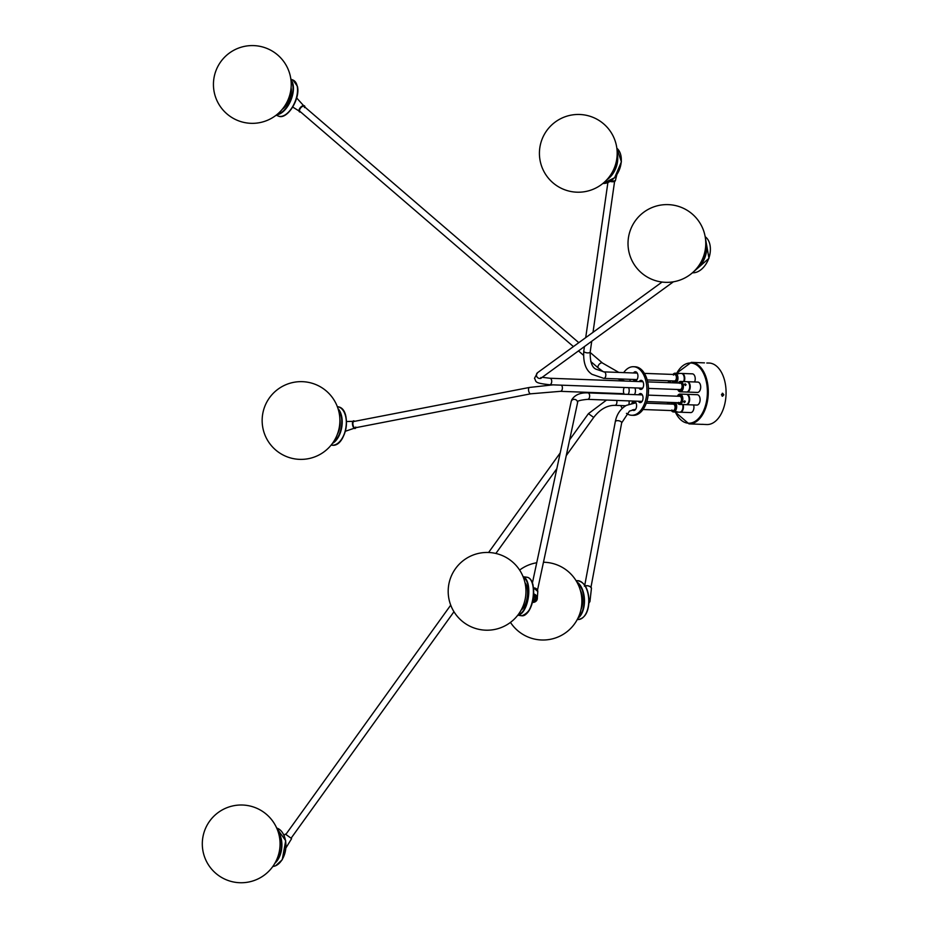 <?xml version="1.0" encoding="UTF-8"?>
<svg xmlns="http://www.w3.org/2000/svg" width="929" height="929" viewBox="0 0 929 929"><rect width="100%" height="100%" fill="white"/><g stroke="black" fill="none" stroke-linecap="round" stroke-linejoin="round"><path stroke-width="1.39" d="M703.868 424.414L702.278 424.309M706.783 363.007L709.071 363.03A30.773 18.127 -87.9 0 1 726.025 394.883A30.773 18.127 -87.9 0 1 706.783 424.541L704.507 424.448M722.541 396.218L723.807 394.802L722.669 393.304L721.45 394.72L722.541 396.218M722.297 393.281L723.424 394.779L722.158 396.195M704.472 362.867L691.281 362.368L676.544 373.261M668.95 403.999A4.215 2.485 -87.9 0 0 668.915 402.385M669.519 404.022A5.179 3.054 -87.9 0 0 669.507 402.396M676.962 411.965L675.395 411.907L676.73 411.663M676.103 406.681A4.215 2.485 -87.9 0 0 673.769 402.571A4.215 2.485 -87.9 0 0 673.235 402.64A4.215 2.485 -87.9 0 0 671.922 403.825M672.004 402.489A5.179 3.054 -87.9 0 0 671.075 404.069M671.69 404.092A4.215 2.485 92.1 0 1 673.304 403.186A4.215 2.485 92.1 0 1 675.615 406.658A4.215 2.485 92.1 0 1 672.991 411.605A4.215 2.485 92.1 0 1 671.446 410.572A5.179 3.054 -87.9 0 0 673.42 411.953A5.179 3.054 -87.9 0 0 674.082 411.861A5.179 3.054 -87.9 0 0 676.567 407.924A5.179 3.054 -87.9 0 0 675.546 402.629M673.42 411.953L679.703 412.186A5.179 3.054 -87.9 0 0 680.365 412.093A5.179 3.054 -87.9 0 0 682.641 404.545M679.97 412.174A5.179 3.054 -87.9 0 0 680.225 412.209A5.179 3.054 -87.9 0 0 680.887 412.116A5.179 3.054 -87.9 0 0 683.163 404.568M680.225 412.209L690.688 412.592A5.179 3.054 -87.9 0 0 691.35 412.499A5.179 3.054 -87.9 0 0 693.626 404.951M681.062 411.71A4.854 2.857 -87.9 0 0 682.943 404.556M685.323 401.746L684.208 402.536L683.756 401.688L684.778 400.817L685.323 401.746L684.778 400.817M681.34 395.859A4.215 2.485 -87.9 0 0 679.947 395.046A4.215 2.485 -87.9 0 0 678.135 396.242A4.215 2.485 92.1 0 1 679.761 395.324A4.215 2.485 92.1 0 1 680.876 395.835A4.215 2.485 92.1 0 1 681.967 400.62A4.215 2.485 92.1 0 1 679.447 403.743A4.215 2.485 92.1 0 1 678.321 403.232A4.215 2.485 92.1 0 1 677.891 402.71M677.427 402.698A5.179 3.054 -87.9 0 0 679.598 404.429A5.179 3.054 -87.9 0 0 682.443 401.642A5.179 3.054 -87.9 0 0 679.982 394.07A5.179 3.054 -87.9 0 0 677.392 396.207M679.598 404.429L685.881 404.661A5.179 3.054 -87.9 0 0 688.726 401.874A5.179 3.054 -87.9 0 0 686.264 394.302L679.982 394.07M684.208 402.536L683.756 401.688M687.239 404.185A4.854 2.857 -87.9 0 0 689.086 401.746A4.854 2.857 -87.9 0 0 687.588 394.883M686.136 404.661A5.179 3.054 -87.9 0 0 686.403 404.684A5.179 3.054 -87.9 0 0 689.248 401.897A5.179 3.054 -87.9 0 0 686.786 394.326A5.179 3.054 -87.9 0 0 686.519 394.337M686.403 404.684L696.866 405.079A5.179 3.054 -87.9 0 0 699.711 402.28A5.179 3.054 -87.9 0 0 697.249 394.709L686.786 394.326M686.09 384.618L685.463 385.512L684.522 384.56L685.045 383.735L686.09 384.618L685.463 385.512M677.752 389.483A5.179 3.054 -87.9 0 0 680.179 391.794A5.179 3.054 -87.9 0 0 683.21 384.513A5.179 3.054 -87.9 0 0 680.562 381.436A5.179 3.054 -87.9 0 0 678.251 383.027M680.179 391.794L686.45 392.026A5.179 3.054 -87.9 0 0 689.481 384.745A5.179 3.054 -87.9 0 0 686.833 381.668L680.562 381.436M687.808 391.55A4.854 2.857 -87.9 0 0 689.829 384.896A4.854 2.857 -87.9 0 0 688.157 382.249M686.717 392.015A5.179 3.054 -87.9 0 0 686.972 392.05A5.179 3.054 -87.9 0 0 690.015 384.769A5.179 3.054 -87.9 0 0 687.355 381.691A5.179 3.054 -87.9 0 0 687.1 381.703M686.972 392.05L697.435 392.433A5.179 3.054 -87.9 0 0 700.478 385.152A5.179 3.054 -87.9 0 0 697.818 382.074L687.355 381.691M684.522 384.56L685.045 383.735M678.739 383.038A4.215 2.485 92.1 0 1 679.331 382.458A4.215 2.485 92.1 0 1 680.353 382.133A4.215 2.485 92.1 0 1 682.652 385.547A4.215 2.485 92.1 0 1 681.073 390.215A4.215 2.485 92.1 0 1 680.04 390.54A4.215 2.485 92.1 0 1 678.495 389.518A4.215 2.485 -87.9 0 0 680.214 390.83A4.215 2.485 -87.9 0 0 681.549 390.238M678.681 373.481L677.102 373.423L678.425 373.783M672.979 381.18A4.215 2.485 -87.9 0 0 674.187 382.458A4.215 2.485 -87.9 0 0 674.756 382.597A4.215 2.485 -87.9 0 0 677.357 378.893M676.242 382.945A5.179 3.054 -87.9 0 0 677.961 377.766A5.179 3.054 -87.9 0 0 675.801 373.365A5.179 3.054 -87.9 0 0 675.104 373.203A5.179 3.054 -87.9 0 0 673.026 374.445M683.628 381.552A5.179 3.054 -87.9 0 0 682.072 373.609A5.179 3.054 -87.9 0 0 681.375 373.435L675.104 373.203M683.918 381.564A4.854 2.857 -87.9 0 0 682.699 374.015M684.15 381.575A5.179 3.054 -87.9 0 0 682.606 373.621A5.179 3.054 -87.9 0 0 681.898 373.458A5.179 3.054 -87.9 0 0 681.642 373.47M694.613 381.958A5.179 3.054 -87.9 0 0 693.069 374.015A5.179 3.054 -87.9 0 0 692.36 373.841L681.898 373.458M672.178 380.89A5.179 3.054 -87.9 0 0 673.235 382.841M670.308 382.725A5.179 3.054 -87.9 0 0 670.575 380.832M669.681 382.702A4.215 2.485 -87.9 0 0 670.006 380.809M553.045 384.85L529.449 387.451L353.798 421.487A3.24 1.428 79 0 0 352.915 424.274A3.24 1.428 79 0 0 355.029 427.839A3.24 1.428 79 0 0 355.749 427.05M299.858 109.239A3.24 1.684 130.7 0 0 299.928 111.364A3.24 1.684 130.7 0 1 300.195 108.588A3.24 1.684 130.7 0 1 304.155 106.452A3.24 1.684 130.7 0 0 301.96 106.742A3.24 1.684 130.7 0 0 299.858 109.239M673.455 375.107A3.24 1.904 92.1 0 1 674.617 374.503A3.24 1.904 92.1 0 1 676.312 378.614A3.24 1.904 92.1 0 1 674.373 380.971L647.176 379.961M673.037 374.445A4.215 2.485 92.1 0 1 674.651 373.528A4.215 2.485 92.1 0 1 676.858 378.881A4.215 2.485 92.1 0 1 674.338 381.947A4.215 2.485 92.1 0 1 672.793 380.913M669.24 380.785A4.215 2.485 92.1 0 1 668.741 382.667M668.659 380.762A3.24 1.904 92.1 0 1 667.997 382.643M668.032 402.35A4.215 2.485 92.1 0 1 668.195 403.964M667.382 402.327A3.24 1.904 92.1 0 1 667.614 403.941M646.282 403.151L673.27 404.161A3.24 1.904 92.1 0 1 675.046 406.832A3.24 1.904 92.1 0 1 673.026 410.63A3.24 1.904 92.1 0 1 671.911 409.944M648.175 395.127L679.714 396.3A3.24 1.904 92.1 0 1 680.585 396.695A3.24 1.904 92.1 0 1 681.421 400.364A3.24 1.904 92.1 0 1 679.482 402.768A3.24 1.904 92.1 0 1 678.623 402.373M679.529 383.352A3.24 1.904 92.1 0 1 680.318 383.096A3.24 1.904 92.1 0 1 682.083 385.732A3.24 1.904 92.1 0 1 680.864 389.321A3.24 1.904 92.1 0 1 680.074 389.576L648.465 388.403M633.508 372.97A4.54 2.671 92.1 0 1 635.424 371.751A4.54 2.671 92.1 0 1 637.933 376.442A4.54 2.671 92.1 0 1 635.088 380.809A4.54 2.671 92.1 0 1 633.276 379.45M635.076 373.028A4.54 2.671 92.1 0 1 636.202 371.983M639.21 381.575A4.54 2.671 92.1 0 1 641.126 380.344A4.54 2.671 92.1 0 1 643.623 385.047A4.54 2.671 92.1 0 1 640.789 389.414A4.54 2.671 92.1 0 1 638.978 388.043M640.778 381.633A4.54 2.671 92.1 0 1 641.904 380.576M638.618 394.767A4.54 2.671 92.1 0 1 640.534 393.548A4.54 2.671 92.1 0 1 643.031 398.239A4.54 2.671 92.1 0 1 640.197 402.605A4.54 2.671 92.1 0 1 638.374 401.247M640.186 394.825A4.54 2.671 92.1 0 1 641.312 393.78M631.79 403.325A4.54 2.671 92.1 0 1 634.077 401.398A4.54 2.671 92.1 0 1 636.586 406.101A4.54 2.671 92.1 0 1 633.741 410.467A4.54 2.671 92.1 0 1 632.463 409.84M633.543 403.012A4.54 2.671 92.1 0 1 634.855 401.63M629.003 400.898A4.54 2.671 92.1 0 1 629.142 402.698A4.54 2.671 92.1 0 1 628.921 404.196M623.684 372.61A24.293 14.307 92.1 0 1 633.497 366.711L635.064 366.769A24.293 14.307 92.1 0 1 648.454 391.922A24.293 14.307 92.1 0 1 633.264 415.321L631.697 415.263A24.293 14.307 92.1 0 1 626.448 413.335M633.497 366.711A24.293 14.307 92.1 0 1 646.886 391.852A24.293 14.307 92.1 0 1 631.697 415.263M622.209 408.423A24.293 14.307 92.1 0 1 620.793 405.567M635.889 380.646A4.54 2.671 92.1 0 1 634.844 379.508M640.987 402.443A4.54 2.671 92.1 0 1 639.942 401.305M634.542 410.293A4.54 2.671 92.1 0 1 633.729 409.538M641.591 389.239A4.54 2.671 92.1 0 1 640.545 388.101M624.88 406.287A4.54 2.671 92.1 0 1 624.485 405.706M619.829 380.855A24.293 14.307 92.1 0 1 620.177 379.74M630.187 379.334A4.54 2.671 92.1 0 1 629.734 381.227M634.879 387.892A4.854 2.857 92.1 0 1 635.448 391.155A4.854 2.857 92.1 0 1 634.414 394.616M628.596 387.66A4.854 2.857 92.1 0 1 629.177 390.923A4.854 2.857 92.1 0 1 628.132 394.384M624.242 394.233A4.854 2.857 92.1 0 1 623.464 390.575A4.854 2.857 92.1 0 1 624.265 387.498M617.181 153.506A19.439 13.145 111.6 0 1 610.841 176.336A19.439 13.145 111.6 0 1 606.73 179.854M617.1 155.782A18.789 12.704 111.6 0 1 610.597 175.895A18.789 12.704 111.6 0 1 608.24 178.147M304.491 107.59A3.24 1.684 130.7 0 0 304.155 106.452L578.79 342.662M290.94 79.848A19.439 10.114 112.2 0 1 293.053 84.365A19.439 10.114 112.2 0 1 289.244 103.723A19.439 10.114 112.2 0 1 276.714 114.755M291.056 80.928A18.789 9.778 112.2 0 1 292.67 84.76A18.789 9.778 112.2 0 1 289.267 102.956A18.789 9.778 112.2 0 1 277.539 114.07M291.079 87.651A14.701 7.653 112.2 0 1 284.646 107.253A14.701 7.653 112.2 0 1 282.277 109.274M353.798 421.487A3.24 1.428 79 0 0 352.892 423.949A3.24 1.428 79 0 0 355.029 427.839L530.68 393.815L560.384 391.33L623.963 393.699M338.017 408.586A19.439 11.438 99.2 0 1 341.791 427.085A19.439 11.438 99.2 0 1 332.396 443.458M338.423 409.921A18.789 11.067 99.2 0 1 341.407 427.026A18.789 11.067 99.2 0 1 333.197 442.32M339.863 419.176A14.701 8.651 99.2 0 1 339.875 426.748A14.701 8.651 99.2 0 1 337.482 433.994M278.061 831.594A19.439 12.483 95.8 0 1 278.038 859.43A19.439 12.483 95.8 0 1 274.868 863.273M278.595 833.325A18.789 12.065 95.8 0 1 277.748 859.011A18.789 12.065 95.8 0 1 275.727 861.682M576.781 581.879A19.439 10.927 88.3 0 1 584.469 600.331A19.439 10.927 88.3 0 1 577.873 618.319M577.385 582.982A18.789 10.556 88.3 0 1 584.109 600.32A18.789 10.556 88.3 0 1 578.407 617.193M580.37 590.403A14.701 8.268 88.3 0 1 580.95 609.61M533.583 595.872A3.24 2.892 12.1 0 1 532.689 601.423M532.874 600.552A3.24 1.428 -82.1 0 0 533.583 599.426A3.24 1.428 -82.1 0 0 534.012 596.081M535.568 598.137L534.674 600.122A2.415 1.068 -82.1 0 0 535.557 598.067M527.196 577.281C530.064 577.884 532.027 580.544 533.083 585.247C534.593 602.236 530.854 612.42 521.843 615.776A19.439 8.558 97.9 0 0 531.086 605.696A19.439 8.558 97.9 0 0 532.723 585.003A19.439 8.558 97.9 0 0 527.196 577.281L523.085 576.712A19.439 8.558 97.9 0 1 528.113 584.364A19.439 8.558 97.9 0 1 526.662 604.524A19.439 8.558 97.9 0 1 517.778 615.172M523.41 577.536A18.789 8.28 97.9 0 1 527.835 584.747A18.789 8.28 97.9 0 1 526.58 603.804A18.789 8.28 97.9 0 1 518.277 614.51M524.966 582.68A14.701 6.48 97.9 0 1 523.445 607.717A14.701 6.48 97.9 0 1 521.181 609.981M524.13 579.591A17.814 7.85 97.9 0 1 525.349 579.022M520.554 613.593A17.814 7.85 97.9 0 1 519.532 612.722M705.761 243.41A18.789 12.46 109.4 0 1 697.098 267.947M705.703 241.343A19.439 12.89 109.4 0 1 695.751 269.515M675.151 412.023L689.004 423.879A30.773 18.127 -87.9 0 0 708.246 394.233A30.773 18.127 -87.9 0 0 691.281 362.368M675.348 412.023A30.123 17.744 -87.9 0 0 694.544 421.673A30.123 17.744 -87.9 0 0 707.341 394.186A30.123 17.744 -87.9 0 0 696.843 365.109A30.123 17.744 -87.9 0 0 676.742 373.261M635.924 402.814L626.378 405.369C620.444 408.818 616.751 414.264 615.3 421.696A3.24 1.544 10.6 0 1 615.869 421.011A3.24 1.544 10.6 0 1 619.573 420.976A3.24 1.544 10.6 0 1 621.664 422.881L629.502 411.048L635.61 409.317M616.67 400.434A3.24 1.904 92.1 0 1 616.775 403.198A3.24 1.904 92.1 0 1 614.882 405.346L625.716 405.752M606.532 400.062L588.44 413.649L593.701 417.435C599.937 409.352 606.997 405.323 614.882 405.346M561.383 385.163A3.24 1.904 92.1 0 1 562.382 387.428A3.24 1.904 92.1 0 1 560.814 391.26A3.24 1.904 92.1 0 1 560.384 391.33M529.449 387.451A3.24 1.428 79 0 0 528.566 390.25A3.24 1.428 79 0 0 530.68 393.815M618.842 372.424L602.491 363.042A3.24 1.684 130.7 0 0 600.308 363.344A3.24 1.684 130.7 0 0 598.195 365.84A3.24 1.684 130.7 0 0 598.264 367.954L590.751 361.497M635.657 379.543A3.24 1.904 92.1 0 1 635.494 380.356M583.784 351.116C583.075 362.554 585.816 370.299 592.017 374.329L603.804 378.358A3.24 1.904 92.1 0 0 605.65 376.408A3.24 1.904 92.1 0 0 604.756 372.146A3.24 1.904 92.1 0 0 604.047 371.879L595.884 369.138C591.924 367.35 590.02 361.648 590.194 352.033A3.24 1.266 -171.9 0 1 587.802 352.904A3.24 1.266 -171.9 0 1 584.271 351.928A3.24 1.266 -171.9 0 1 583.784 351.116L584.434 346.575M540.91 377.499L540.759 378.463L541.363 377.929A3.24 2.938 -126.1 0 1 536.439 375.432A3.24 2.938 -126.1 0 1 537.554 372.692L662.052 282.056M542.222 377.302L549.933 378.254A3.24 1.904 92.1 0 1 551.675 380.681A3.24 1.904 92.1 0 1 550.212 384.629A3.24 1.904 92.1 0 1 549.689 384.734L642.705 388.183M587.616 399.354C579.801 400.097 576.491 401.119 577.675 402.443L577.513 402.942A3.24 2.892 12.1 0 0 571.172 401.595L571.73 399.853C574.83 394.871 580.207 392.549 587.86 392.886A3.24 1.904 92.1 0 1 588.893 393.466A3.24 1.904 92.1 0 1 589.265 397.972A3.24 1.904 92.1 0 1 587.616 399.354L642.113 401.386M610.318 181.399A3.902 1.521 8.1 0 0 613.721 181.608A3.902 1.521 8.1 0 0 615.37 180.702L616.763 175M614.743 181.318A3.739 1.463 -171.9 0 1 610.237 181.445L615.37 180.702M614.394 177.741A19.439 13.145 111.6 0 1 602.875 183.466L614.626 177.741L621.408 161.82L616.844 148.21A19.439 13.145 111.6 0 1 614.394 177.741M621.187 162.192A18.789 12.704 111.6 0 1 615.613 176.278M300.694 112.014A3.902 2.021 -49.3 0 1 299.974 112.037A3.902 2.021 -49.3 0 1 299.51 111.863A3.902 2.021 -49.3 0 1 299.719 108.449A3.902 2.021 -49.3 0 1 303.911 105.604A3.902 2.021 -49.3 0 1 304.584 105.964A3.902 2.021 -49.3 0 1 304.909 107.102M304.886 107.079A3.739 1.939 130.7 0 0 303.028 105.894A3.739 1.939 130.7 0 0 299.904 108.542A3.739 1.939 130.7 0 0 300.659 111.991M297.152 86.025A19.439 10.114 112.2 0 1 292.17 107.416A19.439 10.114 112.2 0 1 278.305 116.044C287.154 120.468 300.659 98.497 297.396 86.292L292.972 80.045A19.439 10.114 112.2 0 1 297.152 86.025M297.28 86.641A18.789 9.778 112.2 0 1 285.795 114.464M352.451 423.821A3.902 1.719 -101 0 1 353.635 420.849A3.902 1.719 -101 0 1 354.1 420.942A3.902 1.719 -101 0 1 354.611 421.325A3.739 1.649 79 0 0 352.648 423.833A3.739 1.649 79 0 0 353.949 427.723A3.739 1.649 79 0 0 355.842 427.688A3.902 1.719 -101 0 1 355.122 428.501A3.902 1.719 -101 0 1 354.472 428.432A3.902 1.719 -101 0 1 352.451 423.821M337.703 406.739A19.439 11.438 99.2 0 1 337.715 406.739A19.439 11.438 99.2 0 1 345.925 427.735A19.439 11.438 99.2 0 1 331.548 445.119A19.439 11.438 99.2 0 1 331.537 445.119A19.439 11.438 99.2 0 1 331.514 445.119L331.537 445.119C346.378 448.44 352.834 408.203 337.715 406.739L337.343 406.681M345.054 414.346A18.789 11.067 99.2 0 1 340.897 440.195M285.517 834.196L291.416 838.446M276.691 828.053A19.439 12.483 95.8 0 1 285.482 840.722A19.439 12.483 95.8 0 1 281.986 859.824A19.439 12.483 95.8 0 1 272.812 866.467L275.599 865.805L282.242 859.743L285.702 840.722L276.679 828.053M284.82 837.807A18.789 12.065 95.8 0 1 282.73 858.535M584.376 586.153C587.825 585.235 590.182 585.944 591.448 588.278A3.902 1.858 -169.4 0 0 589.636 586.373A3.902 1.858 -169.4 0 0 585.2 585.862A3.739 1.777 10.6 0 1 590.809 587.093M589.032 599.879A4.842 2.311 10.6 0 1 589.938 601.574L591.448 588.278M577.246 580.66A19.439 10.927 88.3 0 1 588.754 600.204A19.439 10.927 88.3 0 1 578.407 619.515C585.165 618.122 588.707 611.677 589.032 600.18C588.243 588.278 584.306 581.775 577.246 580.66L576.073 580.695M584.968 585.851A18.789 10.556 88.3 0 1 588.928 600.18A18.789 10.556 88.3 0 1 585.804 613.872M535.232 588.162A3.902 3.472 -167.9 0 0 533.525 587.894L537.81 591.448A3.902 3.472 -167.9 0 0 535.232 588.162M533.722 593.933A4.842 4.32 12.1 0 1 532.445 602.422M532.549 601.992A3.879 3.449 -167.9 0 0 533.629 595.28M520.008 613.93A18.464 8.14 97.9 0 1 519.23 613.163M519.578 614.139A18.789 8.28 97.9 0 1 518.974 613.558M523.817 578.639A18.789 8.28 97.9 0 1 524.56 578.233M523.968 579.081A18.464 8.14 97.9 0 1 524.92 578.558M533.025 585.467A18.789 8.28 97.9 0 1 526.615 613.616M710.371 249.425A18.789 12.46 109.4 0 1 704.472 266.147M705.169 236.721A19.439 12.89 109.4 0 1 708.769 258.262A19.439 12.89 109.4 0 1 692.442 272.778L708.966 258.332L705.157 236.698M702.266 424.367L689.004 423.879M643.007 409.515L673.026 410.63M621.664 422.881L590.983 587.209M615.3 421.696L584.771 585.2M593.701 417.435L566.26 455.593M556.831 468.692L495.865 553.463M453.979 611.723L291.195 838.074M588.44 413.649L569.628 439.8M560.21 452.911L488.596 552.488M450.728 605.127L285.935 834.288M625.031 381.041L617.564 378.869M603.444 371.844L598.264 367.954M583.458 355.226L578.453 350.918M573.414 346.587L299.928 111.364M602.491 363.042L590.136 352.428M604.047 371.879L637.248 373.11M644.412 373.377L674.617 374.503M585.711 337.633L607.88 182.63M590.194 352.033L591.738 341.257M593.016 332.315L614.592 181.434M603.804 378.358L637.004 379.589M549.689 384.734C533.165 382.969 536.707 381.691 534.489 378.324L537.554 372.692M549.933 378.254L642.949 381.714M647.652 381.889L680.318 383.096M541.363 377.929L673.397 281.801M646.816 401.56L679.482 402.768M577.513 402.942L537.496 590.17M571.172 401.595L532.422 582.913M587.86 392.886L642.345 394.906M676.08 382.016L674.338 381.947M678.832 373.69L677.717 373.644M675.058 403.244L673.304 403.186M677.102 411.756L676.126 411.721M680.841 395.371L679.761 395.324M681.096 390.586L680.04 390.54M544.371 172.306A38.867 38.867 0 0 0 597.266 187.275A38.867 38.867 0 0 0 592.632 117.205A38.867 38.867 0 0 0 544.371 172.306M300.717 112.037L292.74 107.067M304.944 107.125L296.665 97.951M276.18 115.173L278.305 116.044M290.858 79.174L292.972 80.045M280.407 111.364A38.867 38.867 0 0 0 267.018 48.471A38.867 38.867 0 0 0 225.445 112.537A38.867 38.867 0 0 0 280.407 111.364M346.575 421.522L354.657 421.313M345.437 431.23L355.888 427.677M339.399 426.666A38.867 38.867 0 0 0 307.162 382.133A38.867 38.867 0 0 0 262.64 414.369A38.867 38.867 0 0 0 294.841 458.891A38.867 38.867 0 0 0 339.399 426.666M284.123 835.368L285.249 834.114M291.59 838.666L285.993 847.852M273.265 821.921A38.867 38.867 0 0 0 219.232 811.795A38.867 38.867 0 0 0 237.278 882.55A38.867 38.867 0 0 0 273.265 821.921M588.974 602.967L589.938 601.574M577.234 619.55L578.407 619.515M536.73 562.765A38.867 38.867 0 0 0 519.625 570.081M510.462 622.384A38.867 38.867 0 0 0 581.879 600.773A38.867 38.867 0 0 0 543.465 562.254M537.81 591.448L537.252 598.973L532.422 602.526M532.805 600.877A3.24 3.24 0 0 0 534.674 600.122M517.743 615.207L521.843 615.776M455.396 568.792A38.867 38.867 0 0 0 481.733 629.839A38.867 38.867 0 0 0 509.615 559.664A38.867 38.867 0 0 0 455.396 568.792M629.839 231.716A38.867 38.867 0 0 0 655.119 280.523A38.867 38.867 0 0 0 703.938 255.254A38.867 38.867 0 0 0 679.819 206.819A38.867 38.867 0 0 0 629.839 231.716"/></g></svg>
